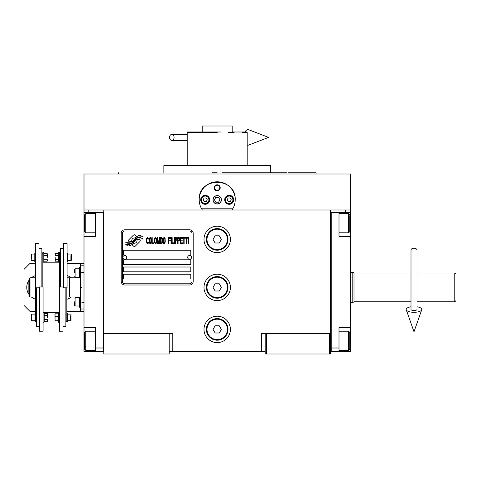 <?xml version="1.0" encoding="UTF-8"?>
<svg xmlns="http://www.w3.org/2000/svg" width="480" height="480" viewBox="0 0 480 480"><rect width="100%" height="100%" fill="white"/><g stroke="black" fill="none" stroke-linecap="round" stroke-linejoin="round"><path stroke-width="0.72" d="M265.2 351.6L169.2 351.6M330.6 333.6L330.6 354L265.2 354L265.2 333.6L330.6 333.6L330.6 210L350.4 210L350.4 212.4L339 212.4L339 236.4L350.4 236.4L350.4 327.6L339 327.6L339 351.6L350.4 351.6L350.4 340.8L349.8 340.8M261.6 351.6L261.6 333.6L265.2 333.6M230.4 287.4A13.2 13.2 0 0 0 217.2 274.2A13.2 13.2 0 0 0 204 287.4A13.2 13.2 0 0 0 217.2 300.6A13.2 13.2 0 0 0 230.4 287.4M230.4 329.4A13.2 13.2 0 0 0 217.2 316.2A13.2 13.2 0 0 0 204 329.4A13.2 13.2 0 0 0 217.2 342.6A13.2 13.2 0 0 0 230.4 329.4M230.4 239.4A13.2 13.2 0 0 0 217.2 226.2A13.2 13.2 0 0 0 204 239.4A13.2 13.2 0 0 0 217.2 252.6A13.2 13.2 0 0 0 230.4 239.4M103.8 230.124L103.8 333.6L103.8 210L345.6 210L345.6 212.4M168 354L168 333.6L103.8 333.6L103.8 354L169.2 354L169.2 333.6L172.8 333.6L172.8 351.6M266.4 354L266.4 333.6M103.8 350.4L103.2 350.4L103.2 212.4L84 212.4L84 210L103.8 210L88.8 210L88.8 212.4M168 333.6L169.2 333.6M103.8 213.6L103.2 213.6L103.2 216L95.4 216L95.4 236.4L84 236.4L84 327.6L95.4 327.6L95.4 348L103.2 348L103.2 351.6L103.8 351.6M330.6 351.6L331.2 351.6L331.2 212.4L339 212.4M329.4 354L329.4 333.6M105 354L105 333.6M140.214 240.606A1.5 1.5 0 0 0 139.776 239.544L139.638 239.406A6.96 6.96 0 0 0 136.98 240.06A2.634 2.634 0 0 1 133.824 243.174A10.446 10.446 0 0 1 132.228 244.86L133.344 245.976A1.5 1.5 0 0 0 135.462 245.976L139.776 241.668A1.5 1.5 0 0 0 140.214 240.606M192 233.4A2.4 2.4 0 0 0 189.6 231L124.8 231A2.4 2.4 0 0 0 122.4 233.4L122.4 281.4A2.4 2.4 0 0 0 124.8 283.8L189.6 283.8A2.4 2.4 0 0 0 192 281.4L192 233.4M123.6 274.2L123.6 279L190.8 279L190.8 274.2L123.6 274.2M123.6 267L123.6 271.8L190.8 271.8L190.8 267L123.6 267M123.6 259.8L123.6 264.6L190.8 264.6L190.8 259.8L123.6 259.8M123.6 250.2L123.6 255L190.8 255L190.8 250.2L123.6 250.2M141.24 238.188L140.73 237.342A11.016 11.016 0 0 0 138.162 237.798A5.748 5.748 0 0 0 135.336 239.718A214.908 214.908 0 0 1 133.848 241.542A9.054 9.054 0 0 1 131.766 243.396A5.946 5.946 0 0 1 128.358 244.344A42.69 42.69 0 0 1 125.64 244.176L126.162 245.052L127.578 245.148L128.064 245.964A6.912 6.912 0 0 0 131.208 245.07A6.552 6.552 0 0 0 133.62 242.712A9.126 9.126 0 0 1 135.624 240.372A6.186 6.186 0 0 1 139.71 238.95A71.1 71.1 0 0 1 143.172 239.112L142.674 238.29L141.24 238.188M141.24 236.046L140.754 235.242A6.51 6.51 0 0 0 137.028 236.544A7.914 7.914 0 0 0 135.162 238.518A17.34 17.34 0 0 1 134.028 240.042A5.628 5.628 0 0 1 131.49 241.776A9.468 9.468 0 0 1 128.442 242.262A24.102 24.102 0 0 1 125.634 242.088L126.126 242.904L127.572 243L128.034 243.768A7.116 7.116 0 0 0 134.208 240.582A9.132 9.132 0 0 1 136.284 238.326A6.9 6.9 0 0 1 139.836 236.91A14.982 14.982 0 0 1 143.166 236.958L142.68 236.142L141.24 236.046M136.572 236.346L135.456 235.23A1.5 1.5 0 0 0 133.338 235.23L129.024 239.538A1.5 1.5 0 0 0 129.024 241.662L129.162 241.8A6.954 6.954 0 0 0 131.82 241.146A2.634 2.634 0 0 1 134.976 238.032A10.464 10.464 0 0 1 136.572 236.346M148.128 243.474L148.644 242.07L147.318 242.832L146.742 241.56L147.09 238.494L147.84 238.368L148.644 239.13L147.84 237.6L147.03 237.726L146.574 238.494L146.4 241.56L147.03 243.474L148.122 243.474M149.502 243.216L150.768 243.474L151.404 241.56L151.002 237.984L150.48 237.6L149.508 237.984M149.502 237.984L149.1 241.56L149.508 243.216M152.208 237.6L151.86 237.6L151.86 243.6L153.93 243.6L153.93 242.832L152.208 242.832L152.208 237.6M155.772 237.6L154.794 237.984L154.392 239.64L154.566 242.706L155.31 243.6L156.288 243.216L156.69 241.56L156.522 238.494L155.772 237.6M158.76 243.6L159.57 238.878L159.57 243.6L159.912 243.6L159.912 237.6L159.396 237.6L158.532 242.964L157.668 237.6L157.152 237.6L157.152 243.6L157.5 243.6L157.5 238.878L158.304 243.6L158.76 243.6M162.27 240.666L162.498 239.004L162.042 237.726L160.374 237.6L160.374 243.6L162.042 243.474L162.498 242.196L162.27 240.666M164.34 237.6L163.362 237.984L162.96 239.64L163.134 242.706L163.878 243.6L164.856 243.216L165.258 241.56L165.09 238.494L164.34 237.6M168.48 243.6L168.828 243.6L168.828 240.792L170.322 240.792L170.322 240.024L168.828 240.024L168.828 238.368L170.55 238.368L170.55 237.6L168.48 237.6L168.48 243.6M171.012 243.6L171.354 243.6L171.354 237.6L171.012 237.6L171.012 243.6M172.158 237.6L171.816 237.6L171.816 243.6L173.886 243.6L173.886 242.832L172.158 242.832L172.158 237.6M174.342 243.6L174.69 243.6L174.69 237.6L174.342 237.6L174.342 243.6M177.276 239.514L176.82 237.726L175.152 237.6L175.152 243.6L175.494 243.6L175.494 240.918L176.82 240.792L177.276 239.514M179.862 239.514L179.406 237.726L177.738 237.6L177.738 243.6L178.08 243.6L178.08 240.918L179.406 240.792L179.862 239.514M182.394 243.6L182.394 242.832L180.672 242.832L180.672 240.792L182.166 240.792L182.166 240.024L180.672 240.024L180.672 238.368L182.394 238.368L182.394 237.6L180.324 237.6L180.324 243.6L182.394 243.6M185.04 238.236L185.04 237.6L182.856 237.6L182.856 238.236L183.774 238.236L183.774 243.6L184.122 243.6L184.122 238.236L185.04 238.236M187.686 238.236L187.686 237.6L185.502 237.6L185.502 238.236L186.42 238.236L186.42 243.6L186.762 243.6L186.762 238.236L187.686 238.236M188.142 243.6L188.49 243.6L188.49 237.6L188.142 237.6L188.142 243.6M149.502 239.13L150.024 238.368L150.882 238.746L150.888 242.454M149.502 242.07L149.508 239.13M150.882 242.454L150.024 242.832L149.508 242.07M155.082 238.494L155.772 238.368L156.288 239.13L156.288 242.07L155.772 242.832L155.082 242.706L154.794 242.07L155.082 238.494M160.716 240.156L160.716 238.368L161.808 238.368L161.982 240.024L160.716 240.156M162.096 241.302L161.982 242.706L160.716 242.832L160.716 240.918L162.096 241.302M163.308 241.56L163.362 239.13L163.878 238.368L164.568 238.494L164.856 239.13L164.856 242.07L164.568 242.706L163.878 242.832L163.302 241.56M176.76 240.024L175.494 240.156L175.494 238.236L176.76 238.368L176.76 240.024M179.172 240.156L178.08 240.156L178.08 238.236L179.346 238.368L179.178 240.156M124.8 285A3.6 3.6 0 0 1 121.2 281.4L121.2 233.4A3.6 3.6 0 0 1 124.8 229.8L189.6 229.8A3.6 3.6 0 0 1 193.2 233.4L193.2 281.4A3.6 3.6 0 0 1 189.6 285L124.8 285M122.88 257.346A1.92 1.92 0 0 0 124.746 259.32A1.92 1.92 0 0 0 126.72 257.454A1.92 1.92 0 0 0 124.854 255.48A1.92 1.92 0 0 0 122.88 257.346M187.68 257.346A1.92 1.92 0 0 0 189.546 259.32A1.92 1.92 0 0 0 191.52 257.454A1.92 1.92 0 0 0 189.654 255.48A1.92 1.92 0 0 0 187.68 257.346M199.746 204.198A18 18 0 0 1 199.458 196.752M199.704 195.582A18 18 0 0 1 201.222 191.514M201.294 191.376A18 18 0 0 1 203.868 187.704M204.384 187.158A18 18 0 0 1 207.456 184.668M208.332 184.134A18 18 0 0 1 211.896 182.598M212.718 182.37A18 18 0 0 1 217.17 181.8M217.2 181.8A18 18 0 0 1 221.67 182.364M222.474 182.592A18 18 0 0 1 226.05 184.128M226.926 184.656A18 18 0 0 1 229.992 187.134M230.52 187.692A18 18 0 0 1 233.088 191.34M233.16 191.484A18 18 0 0 1 234.69 195.546M234.93 196.692A18 18 0 0 1 234.648 204.216M232.788 208.8L201.612 208.8M213.12 199.8A4.08 4.08 0 0 0 217.2 203.88A4.08 4.08 0 0 0 221.28 199.8A4.08 4.08 0 0 0 217.2 195.72A4.08 4.08 0 0 0 213.12 199.8M214.2 187.8A3 3 0 0 1 217.2 184.8A3 3 0 0 1 220.2 187.8A3 3 0 0 1 217.2 190.8A3 3 0 0 1 214.2 187.8M200.7 199.8A4.5 4.5 0 0 0 205.2 204.3A4.5 4.5 0 0 0 209.7 199.8A4.5 4.5 0 0 0 205.2 195.3A4.5 4.5 0 0 0 200.7 199.8M224.7 199.8A4.5 4.5 0 0 0 229.2 204.3A4.5 4.5 0 0 0 233.7 199.8A4.5 4.5 0 0 0 229.2 195.3A4.5 4.5 0 0 0 224.7 199.8M205.2 203.52A3.72 3.72 0 0 0 208.92 199.8A3.72 3.72 0 0 0 205.2 196.08A3.72 3.72 0 0 0 201.48 199.8A3.72 3.72 0 0 0 205.2 203.52M205.2 204A4.2 4.2 0 0 0 209.4 199.8A4.2 4.2 0 0 0 205.2 195.6A4.2 4.2 0 0 0 201 199.8A4.2 4.2 0 0 0 205.2 204M204.162 198L203.124 199.8L204.162 201.6L206.238 201.6L207.276 199.8L206.238 198L204.162 198M229.2 203.52A3.72 3.72 0 0 0 232.92 199.8A3.72 3.72 0 0 0 229.2 196.08A3.72 3.72 0 0 0 225.48 199.8A3.72 3.72 0 0 0 229.2 203.52M229.2 204A4.2 4.2 0 0 0 233.4 199.8A4.2 4.2 0 0 0 229.2 195.6A4.2 4.2 0 0 0 225 199.8A4.2 4.2 0 0 0 229.2 204M228.162 198L227.124 199.8L228.162 201.6L230.238 201.6L231.276 199.8L230.238 198L228.162 198M214.638 187.8A2.562 2.562 0 0 0 217.2 190.362A2.562 2.562 0 0 0 219.762 187.8A2.562 2.562 0 0 0 217.2 185.238A2.562 2.562 0 0 0 214.638 187.8M217.2 204A4.2 4.2 0 0 0 221.4 199.8A4.2 4.2 0 0 0 217.2 195.6A4.2 4.2 0 0 0 213 199.8A4.2 4.2 0 0 0 217.2 204M214.428 199.8L215.814 202.2L218.586 202.2L219.972 199.8L218.586 197.4L215.814 197.4L214.428 199.8M331.284 174L331.614 174M202.368 210C200.28 206.922 199.224 203.52 199.2 199.8L199.224 198.9M199.224 200.7L199.2 199.8C198.078 176.58 236.322 176.58 235.2 199.8L235.176 200.7M235.176 198.9L235.2 199.8C235.176 203.52 234.12 206.922 232.032 210M350.4 210L350.4 174L84 174L84 210M212.16 172.8L217.2 172.8M118.578 172.8L118.14 174L316.26 174L217.2 174M222.714 165.6L214.314 165.6M287.052 172.8L270.54 172.8L270.54 165.6L163.86 165.6L163.86 172.8M270.54 172.8L222.24 172.8M312 174L316.26 174L315.822 172.8L288.27 172.8M302.4 174L299.22 174M291.06 174L268.2 174M166.2 174L143.34 174M135.18 174L118.14 174M242.28 132.6L247.2 132.6L247.038 132L232.2 132L232.2 126L202.2 126L202.2 132L187.362 132L221.28 132M187.362 132L187.2 132.6L217.2 132.6M205.8 132.6L200.28 132.6M192.12 132.6L187.2 132.6L187.2 165.6M234.12 132.6L228.6 132.6M213.12 132L217.2 132M330.6 213.6L331.2 213.6L331.2 216L339 216M330.6 350.4L331.2 350.4L331.2 348L339 348M331.2 351.6L339 351.6M350.4 327.6L350.4 340.8M350.4 212.4L350.4 236.4M349.8 215.694L349.8 231.6L348.6 232.8L348.6 228.684M349.8 227.802L349.8 221.496M339 213.6L348.6 213.6L348.6 232.8L339 232.8M339 331.2L348.6 331.2L349.8 332.4L349.8 349.014M348.6 331.2L348.6 350.4L349.8 349.2M84 283.56L84 291.24M95.4 216L95.4 212.4M103.2 351.6L95.4 351.6L95.4 348M84 327.6L84 351.6L95.4 351.6M84 236.4L84 223.2L84.6 223.2M84 212.4L84 223.2M95.4 350.4L85.8 350.4L84.6 349.2L84.6 332.4L85.8 331.2L85.8 335.262M84.6 334.734L84.6 343.314M85.8 350.4L85.8 331.2L95.4 331.2M84.6 346.338L85.8 346.338M84.6 231.498L84.6 214.8L85.8 213.6L85.8 232.686M84.6 217.722L84.6 219.72M84 309L80.4 309L80.4 297L69.84 297L69.84 277.8L80.4 277.8L80.4 263.4L84 263.4M81.6 287.4C81.6 268.05 81.6 268.05 81.6 287.4C81.6 306.75 81.6 306.75 81.6 287.4M80.4 287.4C80.4 268.614 80.4 268.614 80.4 287.4C80.4 306.186 80.4 306.186 80.4 287.4M84 272.4L80.4 272.838L80.4 301.962L84 302.4M80.4 282.648L80.4 284.4M354 273.6L354 301.962L352.8 302.4L352.8 293.01M354 272.838L352.8 272.4L352.8 302.4L350.4 302.4M456 279.48L456 295.32M456 274.2L454.8 273L454.8 301.8L456 300.6M411 273L354 273L354 301.8L411 301.8M417 301.8L454.8 301.8M417 273L454.8 273M350.4 272.4L352.8 272.4M228 239.4A10.8 10.8 0 0 1 217.2 250.2A10.8 10.8 0 0 1 206.4 239.4A10.8 10.8 0 0 1 217.2 228.6A10.8 10.8 0 0 1 228 239.4M227.4 239.4A10.2 10.2 0 0 1 217.2 249.6A10.2 10.2 0 0 1 207 239.4A10.2 10.2 0 0 1 217.2 229.2A10.2 10.2 0 0 1 227.4 239.4M221.358 239.4L219.276 235.8L215.124 235.8L213.042 239.4L215.124 243L219.276 243L221.358 239.4M228 287.4A10.8 10.8 0 0 1 217.2 298.2A10.8 10.8 0 0 1 206.4 287.4A10.8 10.8 0 0 1 217.2 276.6A10.8 10.8 0 0 1 228 287.4M227.4 287.4A10.2 10.2 0 0 1 217.2 297.6A10.2 10.2 0 0 1 207 287.4A10.2 10.2 0 0 1 217.2 277.2A10.2 10.2 0 0 1 227.4 287.4M221.358 287.4L219.276 283.8L215.124 283.8L213.042 287.4L215.124 291L219.276 291L221.358 287.4M228 329.4A10.8 10.8 0 0 1 217.2 340.2A10.8 10.8 0 0 1 206.4 329.4A10.8 10.8 0 0 1 217.2 318.6A10.8 10.8 0 0 1 228 329.4M227.4 329.4A10.2 10.2 0 0 1 217.2 339.6A10.2 10.2 0 0 1 207 329.4A10.2 10.2 0 0 1 217.2 319.2A10.2 10.2 0 0 1 227.4 329.4M221.358 329.4L219.276 325.8L215.124 325.8L213.042 329.4L215.124 333L219.276 333L221.358 329.4M414 248.226A3 1.866 0 0 1 417 250.092L417 309.438A3 1.104 0 0 1 414 310.542A3 1.104 0 0 1 411 309.438L411 250.092A3 1.866 0 0 1 414 248.226M411 306.792A7.8 2.868 0 0 0 406.266 309.804A7.8 2.868 0 0 0 414 312.306A7.8 2.868 0 0 0 421.734 309.804A7.8 2.868 0 0 0 417 306.792M169.53 137.4A3 2.268 -90 0 0 171.798 140.4A3 2.268 -90 0 0 174.072 137.4A3 2.268 -90 0 0 171.798 134.4A3 2.268 -90 0 0 169.53 137.4M245.064 132A7.8 3.996 -90 0 1 248.724 129.75L268.56 137.4L248.724 145.05A7.8 3.996 -90 0 1 247.2 145.062M35.616 297A10.2 10.2 0 0 0 35.64 297.012L30 297L29.4 296.4L29.4 278.4L30 277.8L35.4 277.8M30 297L30 277.8M67.104 277.8A10.2 10.2 0 0 0 67.08 277.788L69.6 277.8L69.6 297L66.84 297M44.214 319.326L47.43 319.326L47.43 321.234L47.52 320.28L47.43 321.234L44.214 321.234L44.214 313.614L47.43 313.614L47.52 317.424L47.52 314.562M67.68 254.076L70.92 254.076L71.28 254.436L71.28 260.316L70.92 260.676L70.92 259.11M70.92 255.648L70.92 260.676L67.68 260.676M34.8 260.676L31.56 260.676L31.2 260.316L31.2 254.436L31.56 254.076L31.56 255.648M31.56 259.11L31.56 254.076L34.8 254.076M58.506 255.474L55.29 255.474L55.29 253.566L55.2 254.52L55.29 253.566L58.506 253.566L58.506 261.186L55.29 261.186L55.2 257.376L55.2 260.238M43.974 259.284L47.19 259.284L47.19 261.186L47.28 260.238L47.19 261.186L43.974 261.186L43.974 253.566L47.19 253.566L47.28 257.376L47.28 254.52M67.44 314.124L70.68 314.124L71.04 314.484L71.04 320.364L70.68 320.724L70.68 319.152M70.68 315.69L70.68 320.724L67.44 320.724M35.04 320.724L31.8 320.724L31.44 320.364L31.44 314.484L31.8 314.124L31.8 315.69M31.8 319.152L31.8 314.124L35.04 314.124M35.64 287.826L35.64 321.624L35.04 321.624L35.04 313.224L35.64 313.224M66.84 287.826L66.84 321.624L67.44 321.624L67.44 313.224L66.84 313.224M43.974 253.566L43.8 252.576L42.84 252.576L42.84 286.974M58.506 253.566L58.68 252.576L59.64 252.576L59.64 286.974M43.8 252.576L43.8 262.176L42.84 262.176M39 287.826L35.4 287.826L35.4 243.6L39 243.6L39 287.826M58.68 252.576L58.68 262.176L59.64 262.176M63.48 287.826L67.08 287.826L67.08 243.6L63.48 243.6L63.48 287.826M43.974 255.474L47.19 255.474M47.19 259.284L47.28 260.238M39.48 286.974L43.08 286.974L43.08 331.2L39.48 331.2L39.48 286.974M35.4 253.176L34.8 253.176L34.8 261.576L35.4 261.576M36.6 287.826L36.6 326.4L39.48 326.4M63 286.974L59.4 286.974L59.4 331.2L63 331.2L63 286.974M58.506 259.284L55.29 259.284M55.29 255.474L55.2 254.52M67.08 261.576L67.68 261.576L67.68 253.176L67.08 253.176M65.88 287.826L65.88 326.4L63 326.4M39 248.4L41.88 248.4L41.88 286.974M63.48 248.4L60.6 248.4L60.6 286.974M43.08 322.224L44.04 322.224L44.04 312.624L43.08 312.624M59.4 322.224L58.44 322.224L58.44 312.624L59.4 312.624M54.96 314.196L55.05 313.794L58.266 313.794L58.266 321.054M44.214 315.516L47.43 315.516M47.43 319.326L47.52 320.28M54.972 314.046L55.05 321.054L55.05 313.794M58.266 316.608L55.05 316.608M58.266 320.238L55.05 320.238M58.236 321.054L55.05 321.054M29.4 290.676A10.2 10.2 0 0 1 28.86 287.4L28.86 281.514L29.4 281.202M29.4 293.598L28.86 293.286L28.86 287.4A10.2 10.2 0 0 1 29.4 284.124M35.64 297.204L35.286 297M29.4 295.014A12.3 12.3 0 0 1 29.4 279.786M31.368 277.8A12.3 12.3 0 0 1 35.4 275.658M35.64 299.214A12.3 12.3 0 0 1 31.368 297M67.434 297L66.84 297.342M67.08 277.596L67.434 277.8M67.08 275.586A12.3 12.3 0 0 1 71.352 277.8M71.352 297A12.3 12.3 0 0 1 66.84 299.28M84 311.4L80.4 311.4L80.4 309M35.4 263.4L30 263.4L24 269.4L24 305.4L30 311.4L35.64 311.4M66.84 311.4L80.4 311.4M67.08 263.4L80.4 263.4M80.4 265.8L84 265.8M74.64 273C74.64 277.416 74.64 277.416 74.64 273L74.64 269.28L75.12 268.8L75.12 277.2L79.44 277.2M79.44 306L75.12 306L74.64 305.52L74.64 301.8C74.64 297.384 74.64 297.384 74.64 301.8M75.12 306L75.12 297.6L79.44 297.6M74.64 303.246L74.64 303.6M80.4 267.6L79.44 267.6L79.44 277.8M79.44 297L79.44 307.2L80.4 307.2M350.4 223.2L349.8 223.2M84 340.8L84.6 340.8M247.2 132.6L247.2 165.6M349.8 214.8L348.6 213.6M339 350.4L348.6 350.4M95.4 213.6L85.8 213.6M95.4 232.8L85.8 232.8L84.6 231.6M421.734 309.804L414 331.764L406.266 309.804M171.798 140.4L187.2 140.4M171.798 134.4L187.2 134.4M36.6 321.6L35.64 321.6M66.84 321.6L65.88 321.6M59.64 262.2L42.84 262.2M59.4 312.6L43.08 312.6M42.84 253.2L41.88 253.2M60.6 253.2L59.64 253.2M43.974 261.186L43.8 262.176M58.506 261.186L58.68 262.176M44.214 321.234L44.04 322.224M44.214 313.614L44.04 312.624M58.188 320.802L58.44 322.224M58.236 313.794L58.44 312.624M79.44 268.8L75.12 268.8M74.64 276.72L75.12 277.2M74.64 298.08L75.12 297.6"/></g></svg>
